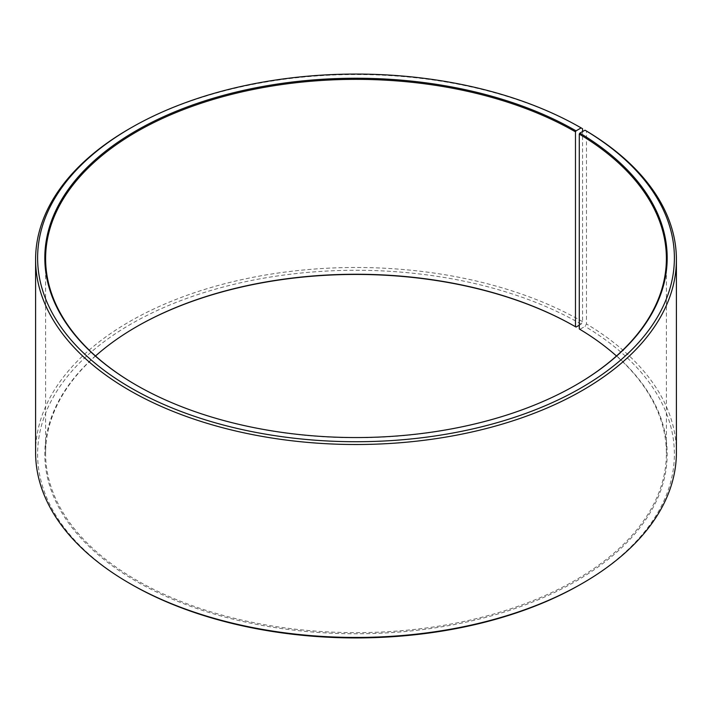 <?xml version="1.0" encoding="UTF-8"?>
<svg xmlns="http://www.w3.org/2000/svg" width="712" height="712" viewBox="0 0 712 712"><rect width="100%" height="100%" fill="white"/><g stroke="black" fill="none" stroke-linecap="round" stroke-linejoin="round"><path stroke-width="0.53" stroke-dasharray="3.56 2.67" d="M95.515 356A310.387 179.202 -0 0 0 45.612 453.446A310.387 179.202 -0 0 0 136.526 580.164A310.387 179.202 -0 0 0 474.779 619.004A310.387 179.202 -0 0 0 666.388 453.446A310.387 179.202 -0 0 0 616.485 356M136.241 385.103A310.387 179.202 -0 0 0 136.517 385.263L136.526 385.263A310.387 179.202 -0 0 0 575.483 385.263A310.387 179.202 -0 0 0 575.759 385.103M582.558 128.73A320.4 184.978 -0 0 0 129.442 128.73M579.274 325.197L581.143 324.12L582.558 321.664L582.558 131.587M582.558 321.664A320.4 184.978 -0 0 0 233.385 281.569A320.4 184.978 -0 0 0 35.6 452.467M581.143 324.12A318.397 183.83 -0 0 0 130.866 324.12A318.397 183.83 -0 0 0 130.857 584.08M136.241 326.897A311.188 179.664 -0 0 0 135.956 327.066A311.188 179.664 -0 0 0 135.956 581.143A311.188 179.664 -0 0 0 574.112 582.247A311.188 179.664 -0 0 0 579.853 329.3L585.033 326.408L586.474 323.969L586.474 131.035M579.274 328.962L579.853 329.3M581.143 584.08A318.397 183.83 -0 0 0 585.033 326.408M676.4 452.467A320.4 184.978 -0 0 0 586.474 323.969M666.388 453.446L666.388 258.554M575.483 385.263L576.044 384.934M136.517 326.737L135.956 327.066M45.612 453.446L45.612 258.554"/><path stroke-width="1.07" d="M616.485 356A310.387 179.202 -0 0 0 579.274 328.962L579.274 134.07A310.387 179.202 -0 0 1 666.388 258.554A310.387 179.202 -0 0 1 575.759 385.103M582.558 131.587L582.558 128.73L581.143 127.911L576.044 130.857A311.188 179.664 -0 0 0 135.956 130.857A311.188 179.664 -0 0 0 135.956 384.934A311.188 179.664 -0 0 0 576.044 384.934A311.188 179.664 -0 0 0 579.853 133.091L579.274 134.07M581.143 127.911A318.397 183.83 -0 0 0 130.857 127.92A318.397 183.83 -0 0 0 130.857 387.88A318.397 183.83 -0 0 0 579.168 389.01A318.397 183.83 -0 0 0 585.033 130.198L579.853 133.091M130.857 127.92L129.442 128.73A320.4 184.978 -0 0 0 35.6 259.533A320.4 184.978 -0 0 0 129.442 390.336A320.4 184.978 -0 0 0 478.615 430.431A320.4 184.978 -0 0 0 676.4 259.533A320.4 184.978 -0 0 0 586.474 131.035L585.033 130.198M35.6 259.533L35.6 452.467A320.4 184.978 -0 0 0 129.442 583.27L130.857 584.089A318.397 183.83 -0 0 0 581.143 584.08L582.558 583.27A320.4 184.978 -0 0 0 676.4 452.467L676.4 259.533M582.558 583.27A320.4 184.978 -0 0 1 129.442 583.27L130.857 584.08A318.397 183.83 -0 0 0 130.857 584.089M576.044 130.857L575.474 131.836L575.474 326.737A310.387 179.202 -0 0 0 136.517 326.737A310.387 179.202 -0 0 0 95.515 356M575.474 326.737L576.044 327.057A311.188 179.664 -0 0 0 136.241 326.897M576.044 327.057L579.274 325.197M575.474 131.836A310.387 179.202 -0 0 0 237.221 92.996A310.387 179.202 -0 0 0 45.612 258.554A310.387 179.202 -0 0 0 136.241 385.103"/></g></svg>
